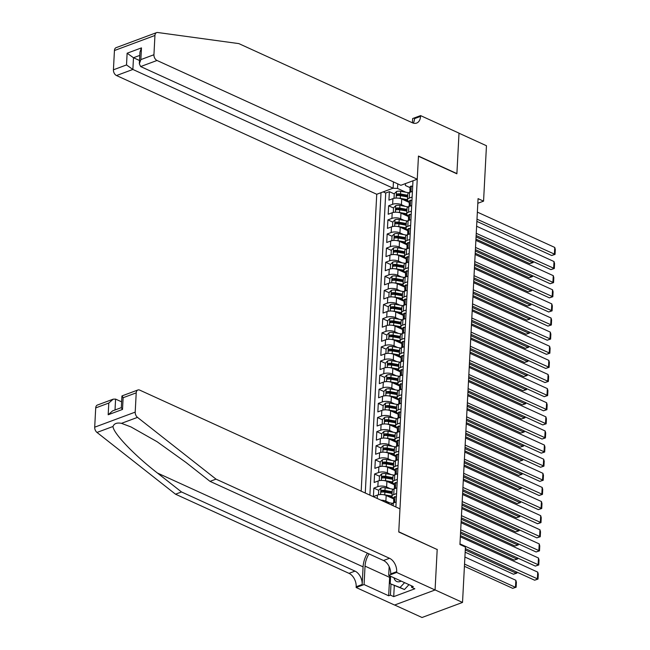 <?xml version="1.0" encoding="UTF-8"?>
<svg xmlns="http://www.w3.org/2000/svg" width="650" height="650" viewBox="0 0 650 650"><rect width="100%" height="100%" fill="white"/><g stroke="black" fill="none" stroke-linecap="round" stroke-linejoin="round"><path stroke-width="0.97" d="M393.437 181.894L393.112 188.183L376.74 194.269L361.181 491.156M394.656 605.012L422.021 617.5L462.524 602.436L465.433 547.024L459.94 544.521L478.067 198.64L483.559 201.151L486.46 145.738L459.006 133.209L456.885 173.802L418.454 156.268L398.767 531.789L436.938 549.421M409.248 202.459L401.708 199.022A6.207 2.567 -177 0 0 392.933 198.64L388.936 200.127L389.382 191.661L394.249 193.879M405.104 206.351L401.408 204.669A6.207 2.567 -177 0 0 392.641 204.287L388.643 205.774L393.51 208M388.643 205.774L388.196 214.248L392.194 212.761A6.207 2.567 -177 0 1 400.969 213.135L408.509 216.58M407.769 230.693L400.229 227.256A6.207 2.567 -177 0 0 391.454 226.874L387.457 228.361L387.904 219.895L392.771 222.113M407.03 244.814L399.49 241.369A6.207 2.567 -177 0 0 390.715 240.996L386.717 242.482L387.164 234.008L392.031 236.234M406.291 258.928L398.751 255.491A6.207 2.567 -177 0 0 389.976 255.109L385.978 256.596L386.425 248.129L391.292 250.347M405.551 273.049L398.011 269.604A6.207 2.567 -177 0 0 389.236 269.23L385.239 270.717L385.686 262.243L390.553 264.469M404.812 287.162L397.264 283.725A6.207 2.567 -177 0 0 388.497 283.351L384.499 284.83L384.946 276.364L389.813 278.582M404.072 301.283L396.524 297.838A6.207 2.567 -177 0 0 387.757 297.464L383.76 298.951L384.207 290.477L389.074 292.703M403.325 315.396L395.785 311.959A6.207 2.567 -177 0 0 387.018 311.586L383.021 313.064L383.467 304.598L388.334 306.816M402.586 329.517L395.046 326.072A6.207 2.567 -177 0 0 386.279 325.699L382.281 327.186L382.728 318.711L387.595 320.938M401.846 343.631L394.306 340.194A6.207 2.567 -177 0 0 385.539 339.82L381.542 341.307L381.981 332.832L386.856 335.051M401.107 357.752L393.567 354.307A6.207 2.567 -177 0 0 384.8 353.933L380.803 355.42L381.241 346.954L386.116 349.172M400.368 371.865L392.827 368.428A6.207 2.567 -177 0 0 384.061 368.054L380.063 369.541L380.502 361.067L385.377 363.293M399.628 385.986L392.088 382.549A6.207 2.567 -177 0 0 383.313 382.168L379.324 383.654L379.762 375.188L384.637 377.406M398.889 400.099L391.349 396.662A6.207 2.567 -177 0 0 382.574 396.289L378.584 397.776L379.023 389.301L383.898 391.527M398.149 414.221L390.609 410.784A6.207 2.567 -177 0 0 381.834 410.402L377.845 411.889L378.284 403.423L383.159 405.641M397.41 428.342L389.87 424.897A6.207 2.567 -177 0 0 381.095 424.523L377.098 426.01L377.544 417.536L382.411 419.762M396.671 442.455L389.131 439.018A6.207 2.567 -177 0 0 380.356 438.636L376.358 440.123L376.805 431.657L381.672 433.875M395.931 456.576L388.391 453.131A6.207 2.567 -177 0 0 379.616 452.757L375.619 454.244L376.066 445.77L380.933 447.996M395.192 470.689L387.652 467.253A6.207 2.567 -177 0 0 378.877 466.879L374.879 468.358L375.326 459.891L380.193 462.109M394.452 484.811L386.912 481.366A6.207 2.567 -177 0 0 378.137 480.992L374.14 482.479L374.587 474.004L379.454 476.231M393.713 498.924L386.173 495.487A6.207 2.567 -177 0 0 377.398 495.113L373.401 496.592L373.848 488.126L378.714 490.344M395.882 506.984L412.977 180.798M381.014 192.684L365.267 493.017M389.569 502.816L385.873 501.134L386.173 495.487M390.309 488.702L386.612 487.012L386.912 481.366M391.048 474.581L387.351 472.899L387.652 467.253M391.787 460.468L388.091 458.778L388.391 453.131M392.527 446.347L388.83 444.665L389.131 439.018M393.266 432.234L389.569 430.544L389.87 424.897M394.006 418.113L390.309 416.431L390.609 410.784M394.745 403.991L391.056 402.309L391.349 396.662M395.484 389.878L391.796 388.196L392.088 382.549M396.224 375.757L392.535 374.075L392.827 368.428M396.963 361.644L393.274 359.954L393.567 354.307M397.702 347.523L394.014 345.841L394.306 340.194M398.442 333.409L394.753 331.719L395.046 326.072M399.181 319.288L395.493 317.606L395.785 311.959M399.921 305.175L396.232 303.485L396.524 297.838M400.668 291.054L396.971 289.372L397.264 283.725M401.408 276.941L397.711 275.251L398.011 269.604M402.147 262.819L398.45 261.137L398.751 255.491M402.886 248.706L399.189 247.016L399.49 241.369M403.626 234.585L399.929 232.903L400.229 227.256M404.365 220.464L400.668 218.782L400.969 213.135M389.382 191.661L385.718 193.018L369.882 495.121M373.848 488.126L377.845 486.639A6.207 2.567 3 0 1 386.612 487.012M374.587 474.004L378.584 472.526A6.207 2.567 3 0 1 387.351 472.899M375.326 459.891L379.324 458.404A6.207 2.567 3 0 1 388.091 458.778M376.066 445.77L380.063 444.283A6.207 2.567 3 0 1 388.83 444.665M376.805 431.657L380.803 430.17A6.207 2.567 3 0 1 389.569 430.544M377.544 417.536L381.542 416.049A6.207 2.567 3 0 1 390.309 416.431M378.284 403.423L382.281 401.936A6.207 2.567 3 0 1 391.056 402.309M379.023 389.301L383.021 387.814A6.207 2.567 3 0 1 391.796 388.196M379.762 375.188L383.76 373.701A6.207 2.567 3 0 1 392.535 374.075M380.502 361.067L384.499 359.58A6.207 2.567 3 0 1 393.274 359.954M381.241 346.954L385.239 345.467A6.207 2.567 3 0 1 394.014 345.841M381.981 332.832L385.978 331.346A6.207 2.567 3 0 1 394.753 331.719M382.728 318.711L386.717 317.233A6.207 2.567 3 0 1 395.493 317.606M383.467 304.598L387.457 303.111A6.207 2.567 3 0 1 396.232 303.485M384.207 290.477L388.196 288.998A6.207 2.567 3 0 1 396.971 289.372M384.946 276.364L388.944 274.877A6.207 2.567 3 0 1 397.711 275.251M385.686 262.243L389.683 260.756A6.207 2.567 3 0 1 398.45 261.137M386.425 248.129L390.423 246.643A6.207 2.567 3 0 1 399.189 247.016M387.164 234.008L391.162 232.521A6.207 2.567 3 0 1 399.929 232.903M387.904 219.895L391.901 218.408A6.207 2.567 3 0 1 400.668 218.782M412.124 197.039L409.281 198.104A6.207 2.567 -177 0 0 407.469 199.778A6.207 2.567 -177 0 0 409.289 201.727M412.425 191.393L409.573 192.457A6.207 2.567 -177 0 0 407.769 194.131L407.469 199.778M411.686 205.514L408.834 206.57A6.207 2.567 -177 0 0 407.03 208.252L406.729 213.899A6.207 2.567 3 0 1 408.541 212.217L411.385 211.161M410.946 219.635L408.094 220.691A6.207 2.567 -177 0 0 406.291 222.365L405.99 228.012A6.207 2.567 3 0 1 407.802 226.338L410.646 225.282M410.207 233.748L407.355 234.804A6.207 2.567 -177 0 0 405.551 236.486L405.251 242.133A6.207 2.567 3 0 1 407.062 240.451L409.906 239.395M409.467 247.869L406.616 248.926A6.207 2.567 -177 0 0 404.804 250.607L404.511 256.254A6.207 2.567 3 0 1 406.323 254.572L409.167 253.516M408.72 261.983L405.876 263.039A6.207 2.567 -177 0 0 404.064 264.721L403.772 270.368A6.207 2.567 3 0 1 405.584 268.686L408.428 267.629M407.981 276.104L405.137 277.16A6.207 2.567 -177 0 0 403.325 278.842L403.033 284.489A6.207 2.567 3 0 1 404.844 282.807L407.688 281.751M407.241 290.217L404.398 291.281A6.207 2.567 -177 0 0 402.586 292.955L402.293 298.602A6.207 2.567 3 0 1 404.097 296.928L406.949 295.864M406.502 304.338L403.658 305.394A6.207 2.567 -177 0 0 401.846 307.076L401.554 312.723A6.207 2.567 3 0 1 403.358 311.041L406.209 309.985M405.762 318.451L402.919 319.516A6.207 2.567 -177 0 0 401.107 321.189L400.814 326.836A6.207 2.567 3 0 1 402.618 325.162L405.47 324.098M405.023 332.572L402.179 333.629A6.207 2.567 -177 0 0 400.368 335.311L400.075 340.957A6.207 2.567 3 0 1 401.879 339.276L404.731 338.219M404.284 346.686L401.44 347.75A6.207 2.567 -177 0 0 399.628 349.424L399.336 355.071A6.207 2.567 3 0 1 401.139 353.397L403.991 352.332M403.544 360.807L400.701 361.863A6.207 2.567 -177 0 0 398.889 363.545L398.596 369.192A6.207 2.567 3 0 1 400.4 367.51L403.252 366.454M402.805 374.92L399.961 375.984A6.207 2.567 -177 0 0 398.149 377.658L397.857 383.305A6.207 2.567 3 0 1 399.661 381.631L402.512 380.567M402.066 389.041L399.214 390.098A6.207 2.567 -177 0 0 397.41 391.779L397.109 397.426A6.207 2.567 3 0 1 398.921 395.744L401.765 394.688M401.326 403.162L398.474 404.219A6.207 2.567 -177 0 0 396.671 405.892L396.37 411.539A6.207 2.567 3 0 1 398.182 409.866L401.026 408.809M400.587 417.276L397.735 418.332A6.207 2.567 -177 0 0 395.931 420.014L395.631 425.661A6.207 2.567 3 0 1 397.442 423.979L400.286 422.923M399.848 431.397L396.996 432.453A6.207 2.567 -177 0 0 395.192 434.135L394.891 439.782A6.207 2.567 3 0 1 396.703 438.1L399.547 437.044M399.108 445.51L396.256 446.566A6.207 2.567 -177 0 0 394.452 448.248L394.152 453.895A6.207 2.567 3 0 1 395.964 452.213L398.808 451.157M398.369 459.631L395.517 460.688A6.207 2.567 -177 0 0 393.713 462.369L393.412 468.016A6.207 2.567 3 0 1 395.224 466.334L398.068 465.278M397.629 473.744L394.777 474.801A6.207 2.567 -177 0 0 392.974 476.483L392.673 482.129A6.207 2.567 3 0 1 394.485 480.456L397.329 479.391M396.882 487.866L394.038 488.922A6.207 2.567 -177 0 0 392.226 490.604L391.934 496.251A6.207 2.567 3 0 1 393.746 494.569L396.589 493.512M396.142 501.979L393.299 503.043A6.207 2.567 -177 0 0 391.487 504.717L391.479 504.977M405.413 183.609L405.421 185.51L410.028 187.614M397.776 183.877L397.54 188.443L392.941 188.248M405.844 192.229L397.54 188.443M437.198 549.323L435.077 589.916L462.524 602.436M477.823 203.279L483.559 201.151M385.718 193.018L383.191 191.872M408.549 215.849A6.207 2.567 3 0 1 406.729 213.899M407.81 229.962A6.207 2.567 3 0 1 405.99 228.012M407.062 244.083A6.207 2.567 3 0 1 405.251 242.133M406.323 258.204A6.207 2.567 3 0 1 404.511 256.254M405.584 272.317A6.207 2.567 3 0 1 403.772 270.368M404.844 286.439A6.207 2.567 3 0 1 403.033 284.489M404.105 300.552A6.207 2.567 3 0 1 402.293 298.602M403.366 314.673A6.207 2.567 3 0 1 401.554 312.723M402.626 328.786A6.207 2.567 3 0 1 400.814 326.836M401.887 342.908A6.207 2.567 3 0 1 400.075 340.957M401.148 357.021A6.207 2.567 3 0 1 399.336 355.071M400.408 371.142A6.207 2.567 3 0 1 398.596 369.192M399.669 385.255A6.207 2.567 3 0 1 397.857 383.305M398.929 399.376A6.207 2.567 3 0 1 397.109 397.426M398.19 413.489A6.207 2.567 3 0 1 396.37 411.539M397.451 427.611A6.207 2.567 3 0 1 395.631 425.661M396.711 441.732A6.207 2.567 3 0 1 394.891 439.782M395.972 455.845A6.207 2.567 3 0 1 394.152 453.895M395.224 469.966A6.207 2.567 3 0 1 393.412 468.016M394.485 484.079A6.207 2.567 3 0 1 392.673 482.129M380.965 500.175A6.207 2.567 3 0 1 385.873 501.134M393.746 498.201A6.207 2.567 3 0 1 391.934 496.251M412.677 186.477L411.19 186.062A4.111 1.698 -177 0 0 410.053 187.151L409.906 189.832A4.111 1.698 -177 0 0 410.118 190.418L410.361 190.726M477.36 212.119L554.751 247.431L554.377 254.491L551.647 255.507L555.043 254.386L476.994 219.18M476.872 221.39L551.647 255.507M409.776 192.384L409.817 191.531A4.111 1.698 3 0 1 410.28 190.799L410.369 189.109A4.111 1.698 -177 0 0 409.906 189.832M554.751 247.431L555.303 249.446L555.043 254.386M398.767 198.209A4.111 1.698 3 0 1 400.294 198.364L407.477 199.656M403.423 199.802L407.721 200.574M475.946 239.102L529.75 263.648L532.488 262.632L476.06 236.884M394.582 198.226L394.038 197.974L394.257 193.741L396.524 191.514A4.111 1.698 3 0 1 400.66 191.303L408.866 192.774M394.038 197.974L394.802 198.193M407.704 195.276L400.522 193.984A4.111 1.698 -177 0 0 397.337 193.952L397.248 195.65A4.111 1.698 3 0 1 400.433 195.674L407.615 196.966M397.337 193.952L398.921 194.675A2.096 0.869 3 0 1 399.896 194.748L407.664 196.146M396.825 195.609L397.248 195.65M533.195 261.544L533.146 262.527L532.488 262.632L532.553 261.251M533.146 262.527L529.75 263.648M408.98 584.651L404.446 589.526L390.211 583.708L390.601 576.274M404.584 582.652L400.051 587.519L390.211 583.708M404.446 589.526L400.051 587.519M393.973 577.809A10.091 6.346 -65.5 0 0 401.18 581.092M133.981 41.023L156.618 32.606A4.656 3.071 69.6 0 0 154.944 35.466L114.441 50.529A4.656 3.071 -110.4 0 1 116.106 47.669L133.981 41.023M417.251 179.205L157.007 60.474L140.644 66.56L400.879 185.291L417.251 179.205L418.462 156.057L456.893 173.591L459.014 133.144L420.582 115.611L412.644 118.56L412.425 122.801M156.618 32.606A4.656 3.071 69.6 0 1 157.666 32.5L238.842 43.607L412.336 122.761A10.863 7.158 69.6 0 0 416.642 123.061A10.863 7.158 69.6 0 0 420.542 116.383L420.582 115.611M376.74 194.269L116.504 75.538A4.656 3.071 -110.4 0 1 113.425 69.802L126.514 64.935L127.124 53.219L141.464 47.889L140.855 59.605L153.936 54.738L154.944 35.466M113.425 69.802L114.441 50.529M393.112 188.183L132.868 69.453L116.504 75.538M153.936 54.738A4.656 3.071 69.6 0 0 157.007 60.474M413.246 123.102A10.863 7.158 69.6 0 0 414.546 118.617L420.542 116.383M139.514 60.491L133.486 57.736L132.868 69.453L126.514 64.935M127.124 53.219L133.486 57.736L139.782 55.396M141.464 47.889L139.953 52.073L139.344 63.789L140.644 66.56M140.855 59.605L139.344 63.789M367.412 553.166A20.215 12.716 -65.5 0 0 363.09 566.857L362.164 584.504L356.176 586.739L356.135 587.511L394.566 605.044L435.069 589.981L437.19 549.534L398.759 532.001L399.969 508.852L139.734 390.122A4.656 3.071 69.6 0 0 137.889 389.992A4.656 3.071 69.6 0 0 136.216 392.852L135.208 412.124A4.656 3.071 69.6 0 0 137.491 417.381L216.019 479.131L389.512 558.285A10.863 7.158 -110.4 0 1 396.679 571.675L396.638 572.447L435.069 589.981M216.019 479.131L210.023 481.358L185.949 462.426L157.056 441.699L130.959 426.92L121.477 423.337C116.903 422.484 114.083 423.532 113.011 426.481C113.149 433.062 134.127 455.041 157.43 473.029L181.504 491.961L354.998 571.114A10.863 7.158 -110.4 0 1 362.164 584.504M121.623 401.846L115.594 399.1L115.017 409.979M181.504 491.961L175.508 494.195L349.001 573.349A10.863 7.158 -110.4 0 1 356.176 586.739M396.679 571.675L390.683 573.901A10.863 7.158 -110.4 0 0 383.516 560.511L210.023 481.358M136.216 392.852L123.134 397.719L122.517 409.435L108.176 414.765L108.794 403.049L95.712 407.916L94.697 427.188L135.208 412.124M113.011 426.481L96.988 432.437L175.508 494.195M396.638 572.447L388.7 575.404L413.303 586.625L411.548 587.275L411.621 585.861M394.29 585.569L393.713 596.635L414.838 588.778L411.548 587.275M393.713 596.635L390.414 595.132L388.668 595.782L364.073 584.561L356.135 587.511M369.021 553.898A17.461 10.985 -65.5 0 0 365.032 566.134L364.073 584.561M388.7 575.404L389.163 566.605M96.988 432.437A4.656 3.071 -110.4 0 1 94.697 427.188M95.712 407.916A4.656 3.071 -110.4 0 1 97.378 405.056L113.206 399.165L115.594 399.1M388.668 595.782L389.634 577.363A17.461 10.985 114.5 0 1 389.756 575.884M390.999 584.066L390.414 595.132M123.134 397.719L122.062 395.874L137.889 389.992M122.517 409.435L121.314 407.769L121.932 396.053M108.176 414.765L112.596 410.881L121.322 407.639M108.794 403.049L113.206 399.165M411.938 200.598L410.451 200.176A4.111 1.698 -177 0 0 409.313 201.264L409.167 203.954A4.111 1.698 -177 0 0 409.378 204.531L409.622 204.847M476.621 226.241L554.011 261.544L553.637 268.604L550.899 269.62L554.304 268.507L476.247 233.301M476.133 235.511L550.899 269.62M409.037 206.497L409.077 205.644A4.111 1.698 3 0 1 409.541 204.921L409.63 203.222A4.111 1.698 -177 0 0 409.167 203.954M554.011 261.544L554.564 263.559L554.304 268.507M411.198 214.711L409.711 214.297A4.111 1.698 -177 0 0 408.574 215.386L408.428 218.067A4.111 1.698 -177 0 0 408.639 218.652L408.882 218.961M475.881 240.354L553.272 275.665L552.898 282.726L550.16 283.741L553.564 282.62L475.507 247.414M475.394 249.632L550.16 283.741M408.298 220.618L408.338 219.765A4.111 1.698 3 0 1 408.801 219.034L408.891 217.344A4.111 1.698 -177 0 0 408.428 218.067M553.272 275.665L553.824 277.68L553.564 282.62M410.459 228.832L408.972 228.41A4.111 1.698 -177 0 0 407.834 229.507L407.688 232.188A4.111 1.698 -177 0 0 407.899 232.765L408.143 233.082M475.142 254.475L552.533 289.778L552.159 296.839L549.421 297.854L552.825 296.741L474.768 261.536M474.654 263.746L549.421 297.854M407.558 234.731L407.599 233.878A4.111 1.698 3 0 1 408.062 233.155L408.151 231.457A4.111 1.698 -177 0 0 407.688 232.188M552.533 289.778L553.085 291.793L552.825 296.741M409.719 242.946L408.233 242.531A4.111 1.698 -177 0 0 407.087 243.62L406.949 246.301A4.111 1.698 -177 0 0 407.16 246.886L407.404 247.203M474.402 268.588L551.793 303.899L551.419 310.96L548.681 311.976L552.086 310.854L474.029 275.649M473.915 277.867L548.681 311.976M406.819 248.852L406.859 247.999A4.111 1.698 3 0 1 407.322 247.276L407.412 245.578A4.111 1.698 -177 0 0 406.949 246.301M551.793 303.899L552.346 305.914L552.086 310.854M398.027 212.331A4.111 1.698 3 0 1 399.555 212.477L406.738 213.769M402.683 213.915L406.981 214.695M475.207 253.216L529.011 277.761L531.749 276.746L475.321 251.006M393.843 212.339L393.299 212.095L393.518 207.854L395.785 205.627A4.111 1.698 3 0 1 399.921 205.416L408.127 206.895M393.299 212.095L394.062 212.306M406.965 209.389L399.783 208.097A4.111 1.698 -177 0 0 396.598 208.073L396.508 209.763A4.111 1.698 3 0 1 399.693 209.796L406.876 211.088M396.598 208.073L398.182 208.788A2.096 0.869 3 0 1 399.157 208.869L406.924 210.267M396.086 209.722L396.508 209.763M532.456 275.665L532.407 276.648L531.749 276.746L531.814 275.373M532.407 276.648L529.011 277.761M397.288 226.444A4.111 1.698 3 0 1 398.816 226.598L405.998 227.89M401.944 228.036L406.242 228.808M474.468 267.337L528.271 291.882L531.001 290.867L474.581 265.119M393.104 226.46L392.559 226.208L392.779 221.975L395.046 219.749A4.111 1.698 3 0 1 399.181 219.537L407.387 221.008M392.559 226.208L393.323 226.428M406.226 223.511L399.043 222.219A4.111 1.698 -177 0 0 395.858 222.186L395.769 223.884A4.111 1.698 3 0 1 398.954 223.909L406.136 225.201M395.858 222.186L397.442 222.909A2.096 0.869 3 0 1 398.409 222.982L406.185 224.38M395.338 223.844L395.769 223.884M531.716 289.778L531.668 290.761L531.001 290.867L531.074 289.486M531.668 290.761L528.271 291.882M396.549 240.565A4.111 1.698 3 0 1 398.076 240.711L405.259 242.003M401.204 242.158L405.502 242.929M473.728 281.45L527.532 305.996L530.262 304.98L473.842 279.24M392.364 240.573L391.82 240.329L392.039 236.088L394.306 233.87A4.111 1.698 3 0 1 398.442 233.651L406.648 235.129M391.82 240.329L392.584 240.541M405.486 237.624L398.304 236.34A4.111 1.698 -177 0 0 395.119 236.307L395.029 237.998A4.111 1.698 3 0 1 398.214 238.03L405.397 239.322M395.119 236.307L396.703 237.023A2.096 0.869 3 0 1 397.67 237.104L405.446 238.501M394.599 237.957L395.029 237.998M530.977 303.899L530.928 304.882L530.262 304.98L530.335 303.607M530.928 304.882L527.532 305.996M395.809 254.678A4.111 1.698 3 0 1 397.337 254.832L404.519 256.124M400.465 256.271L404.763 257.043M472.989 295.571L526.793 320.117L529.523 319.101L473.102 293.361M391.625 254.694L391.081 254.443L391.3 250.209L393.567 247.983A4.111 1.698 3 0 1 397.702 247.772L405.909 249.243M391.081 254.443L391.844 254.662M404.747 251.745L397.564 250.453A4.111 1.698 -177 0 0 394.379 250.421L394.29 252.119A4.111 1.698 3 0 1 397.475 252.151L404.658 253.443M394.379 250.421L395.964 251.144A2.096 0.869 3 0 1 396.931 251.217L404.698 252.614M393.859 252.078L394.29 252.119M530.238 318.012L530.189 318.996L529.523 319.101L529.596 317.72M530.189 318.996L526.793 320.117M408.98 257.067L407.493 256.644A4.111 1.698 -177 0 0 406.348 257.741L406.209 260.423A4.111 1.698 -177 0 0 406.421 260.999L406.664 261.316M473.663 282.709L551.054 318.012L550.68 325.073L547.942 326.097L551.346 324.976L473.289 289.77M473.176 291.98L547.942 326.097M406.079 262.966L406.12 262.113A4.111 1.698 3 0 1 406.583 261.389L406.664 259.699A4.111 1.698 -177 0 0 406.209 260.423M551.054 318.012L551.598 320.036L551.346 324.976M395.07 268.799A4.111 1.698 3 0 1 396.598 268.946L403.78 270.238M399.726 270.392L404.024 271.164M472.249 309.692L526.045 334.238L528.783 333.214L472.363 307.474M390.886 268.808L390.341 268.564L390.561 264.331L392.827 262.104A4.111 1.698 3 0 1 396.963 261.885L405.169 263.364M390.341 268.564L391.105 268.775M404.007 265.866L396.825 264.574A4.111 1.698 -177 0 0 393.64 264.542L393.551 266.232A4.111 1.698 3 0 1 396.736 266.264L403.918 267.556M393.64 264.542L395.224 265.257A2.096 0.869 3 0 1 396.191 265.338L403.959 266.736M393.12 266.191L393.551 266.232M529.498 332.134L529.449 333.117L528.783 333.214L528.856 331.841M529.449 333.117L526.045 334.238M408.241 271.18L406.754 270.766A4.111 1.698 -177 0 0 405.608 271.854L405.47 274.536A4.111 1.698 -177 0 0 405.681 275.121L405.925 275.438M472.924 296.822L550.314 332.134L549.941 339.194L547.202 340.21L550.607 339.089L472.55 303.883M472.436 306.101L547.202 340.21M405.34 277.087L405.381 276.234A4.111 1.698 3 0 1 405.836 275.511L405.925 273.812A4.111 1.698 -177 0 0 405.47 274.536M550.314 332.134L550.859 334.149L550.607 339.089M394.331 282.912A4.111 1.698 3 0 1 395.858 283.067L403.041 284.359M398.986 284.505L403.284 285.277M471.51 323.806L525.306 348.351L528.044 347.336L471.624 321.596M390.146 282.929L389.602 282.677L389.821 278.444L392.088 276.217A4.111 1.698 3 0 1 396.224 276.006L404.43 277.485M389.602 282.677L390.366 282.896M403.268 279.979L396.086 278.688A4.111 1.698 -177 0 0 392.901 278.655L392.811 280.353A4.111 1.698 3 0 1 395.996 280.386L403.179 281.678M392.901 278.655L394.477 279.378A2.096 0.869 3 0 1 395.452 279.451L403.219 280.849M392.381 280.312L392.811 280.353M528.759 346.247L528.71 347.23L528.044 347.336L528.117 345.954M528.71 347.23L525.306 348.351M407.501 285.301L406.014 284.879A4.111 1.698 -177 0 0 404.869 285.976L404.731 288.657A4.111 1.698 -177 0 0 404.942 289.242L405.186 289.551M472.184 310.944L549.575 346.255L549.201 353.308L546.463 354.331L549.859 353.21L471.811 318.004M471.697 320.214L546.463 354.331M404.601 291.2L404.641 290.347A4.111 1.698 3 0 1 405.096 289.624L405.186 287.934A4.111 1.698 -177 0 0 404.731 288.657M549.575 346.255L550.119 348.27L549.859 353.21M393.591 297.034A4.111 1.698 3 0 1 395.119 297.18L402.301 298.472M398.247 298.626L402.545 299.398M470.771 337.927L524.566 362.473L527.304 361.449L470.884 335.709M389.407 297.05L388.863 296.798L389.082 292.565L391.349 290.339A4.111 1.698 3 0 1 395.484 290.127L403.691 291.598M388.863 296.798L389.626 297.009M402.529 294.101L395.346 292.809A4.111 1.698 -177 0 0 392.161 292.776L392.072 294.466A4.111 1.698 3 0 1 395.257 294.499L402.439 295.791M392.161 292.776L393.738 293.499A2.096 0.869 3 0 1 394.713 293.572L402.48 294.97M391.641 294.426L392.072 294.466M528.019 360.368L527.971 361.351L527.304 361.449L527.378 360.076M527.971 361.351L524.566 362.473M406.762 299.423L405.275 299A4.111 1.698 -177 0 0 404.129 300.089L403.991 302.77A4.111 1.698 -177 0 0 404.202 303.355L404.446 303.672M471.445 325.065L548.827 360.368L548.462 367.429L545.724 368.444L549.12 367.323L471.071 332.118M470.957 334.336L545.724 368.444M403.853 305.321L403.902 304.468A4.111 1.698 3 0 1 404.357 303.745L404.446 302.047A4.111 1.698 -177 0 0 403.991 302.77M548.827 360.368L549.38 362.383L549.12 367.323M392.852 311.155A4.111 1.698 3 0 1 394.371 311.301L401.562 312.593M397.507 312.739L401.806 313.511M470.031 352.04L523.827 376.586L526.565 375.57L470.145 349.83M388.668 311.163L388.123 310.911L388.342 306.678L390.601 304.452A4.111 1.698 3 0 1 394.745 304.241L402.951 305.719M388.123 310.911L388.887 311.131M401.789 308.214L394.607 306.922A4.111 1.698 -177 0 0 391.422 306.889L391.332 308.588A4.111 1.698 3 0 1 394.517 308.62L401.7 309.912M391.422 306.889L392.998 307.613A2.096 0.869 3 0 1 393.973 307.686L401.741 309.083M390.902 308.547L391.332 308.588M527.28 374.481L527.231 375.464L526.565 375.57L526.638 374.189M527.231 375.464L523.827 376.586M406.023 313.536L404.536 313.113A4.111 1.698 -177 0 0 403.39 314.21L403.252 316.891A4.111 1.698 -177 0 0 403.463 317.476L403.707 317.785M470.706 339.178L548.088 374.489L547.722 381.542L544.984 382.566L548.381 381.444L470.332 346.239M470.218 348.449L544.984 382.566M403.114 319.434L403.162 318.581A4.111 1.698 3 0 1 403.618 317.858L403.707 316.168A4.111 1.698 -177 0 0 403.252 316.891M548.088 374.489L548.641 376.504L548.381 381.444M392.113 325.268A4.111 1.698 3 0 1 393.632 325.414L400.822 326.706M396.768 326.861L401.066 327.632M469.292 366.161L523.087 390.707L525.826 389.683L469.406 363.943M387.928 325.284L387.376 325.033L387.603 320.799L389.862 318.573A4.111 1.698 3 0 1 394.006 318.362L402.212 319.832M387.376 325.033L388.148 325.252M401.05 322.335L393.868 321.043A4.111 1.698 -177 0 0 390.683 321.011L390.593 322.701A4.111 1.698 3 0 1 393.778 322.733L400.961 324.025M390.683 321.011L392.259 321.734A2.096 0.869 3 0 1 393.234 321.807L401.001 323.204M390.162 322.668L390.593 322.701M526.541 388.602L526.492 389.586L525.826 389.683L525.899 388.31M526.492 389.586L523.087 390.707M405.283 327.657L403.796 327.234A4.111 1.698 -177 0 0 402.651 328.323L402.512 331.004A4.111 1.698 -177 0 0 402.724 331.589L402.959 331.906M469.958 353.299L547.349 388.602L546.983 395.663L544.245 396.679L547.641 395.558L469.593 360.352M469.479 362.57L544.245 396.679M402.374 333.556L402.423 332.702A4.111 1.698 3 0 1 402.878 331.979L402.967 330.281A4.111 1.698 -177 0 0 402.512 331.004M547.349 388.602L547.901 390.618L547.641 395.558M391.373 339.389A4.111 1.698 3 0 1 392.892 339.536L400.083 340.827M396.021 340.974L400.327 341.746M468.544 380.274L522.348 404.82L525.086 403.804L468.666 378.064M387.189 339.398L386.636 339.146L386.864 334.912L389.123 332.686A4.111 1.698 3 0 1 393.266 332.475L401.473 333.954M386.636 339.146L387.408 339.365M400.311 336.448L393.128 335.156A4.111 1.698 -177 0 0 389.943 335.124L389.854 336.822A4.111 1.698 3 0 1 393.039 336.854L400.221 338.146M389.943 335.124L391.519 335.847A2.096 0.869 3 0 1 392.494 335.92L400.262 337.317M389.423 336.781L389.854 336.822M525.801 402.724L525.744 403.699L525.086 403.804L525.159 402.431M525.744 403.699L522.348 404.82M404.544 341.77L403.057 341.348A4.111 1.698 -177 0 0 401.911 342.444L401.773 345.126A4.111 1.698 -177 0 0 401.976 345.711L402.22 346.019M469.219 367.412L546.609 402.724L546.244 409.776L543.506 410.8L546.902 409.679L468.853 374.473M468.739 376.683L543.506 410.8M401.635 347.677L401.684 346.816A4.111 1.698 3 0 1 402.139 346.092L402.228 344.402A4.111 1.698 -177 0 0 401.773 345.126M546.609 402.724L547.162 404.739L546.902 409.679M390.634 353.502A4.111 1.698 3 0 1 392.153 353.649L399.336 354.941M395.281 355.095L399.588 355.867M467.805 394.396L521.609 418.941L524.347 417.926L467.927 392.178M386.449 353.519L385.897 353.267L386.124 349.034L388.383 346.808A4.111 1.698 3 0 1 392.527 346.596L400.725 348.067M385.897 353.267L386.669 353.486M399.571 350.569L392.389 349.277A4.111 1.698 -177 0 0 389.204 349.245L389.114 350.935A4.111 1.698 3 0 1 392.299 350.967L399.482 352.259M389.204 349.245L390.78 349.968A2.096 0.869 3 0 1 391.755 350.041L399.523 351.439M388.684 350.902L389.114 350.935M525.062 416.837L525.005 417.82L524.347 417.926L524.42 416.544M525.005 417.82L521.609 418.941M403.804 355.891L402.317 355.469A4.111 1.698 -177 0 0 401.172 356.558L401.034 359.239A4.111 1.698 -177 0 0 401.237 359.824L401.481 360.141M468.479 381.534L545.87 416.837L545.504 423.898L542.766 424.913L546.163 423.792L468.114 388.586M468 390.804L542.766 424.913M400.896 361.79L400.944 360.937A4.111 1.698 3 0 1 401.399 360.214L401.489 358.516A4.111 1.698 -177 0 0 401.034 359.239M545.87 416.837L546.423 418.852L546.163 423.792M389.886 367.624A4.111 1.698 3 0 1 391.414 367.77L398.596 369.062M394.542 369.208L398.848 369.988M467.066 408.509L520.869 433.054L523.608 432.039L467.188 406.299M385.71 367.632L385.158 367.388L385.385 363.147L387.644 360.921A4.111 1.698 3 0 1 391.787 360.709L399.986 362.188M385.158 367.388L385.929 367.599M398.832 364.683L391.641 363.391A4.111 1.698 -177 0 0 388.464 363.366L388.375 365.056A4.111 1.698 3 0 1 391.56 365.089L398.743 366.381M388.464 363.366L390.041 364.081A2.096 0.869 3 0 1 391.016 364.162L398.783 365.552M387.944 365.016L388.375 365.056M524.322 430.958L524.266 431.933L523.608 432.039L523.681 430.666M524.266 431.933L520.869 433.054M403.065 370.004L401.578 369.59A4.111 1.698 -177 0 0 400.433 370.679L400.294 373.36A4.111 1.698 -177 0 0 400.498 373.945L400.741 374.254M467.74 395.647L545.131 430.958L544.765 438.019L542.027 439.034L545.423 437.913L467.374 402.707M467.253 404.918L542.027 439.034M400.156 375.911L400.205 375.058A4.111 1.698 3 0 1 400.66 374.327L400.749 372.637A4.111 1.698 -177 0 0 400.294 373.36M545.131 430.958L545.683 432.973L545.423 437.913M389.147 381.737A4.111 1.698 3 0 1 390.674 381.891L397.857 383.175M393.803 383.329L398.109 384.101M466.326 422.63L520.13 447.176L522.868 446.16L466.448 420.412M384.963 381.753L384.418 381.501L384.646 377.268L386.904 375.042A4.111 1.698 3 0 1 391.048 374.831L399.246 376.301M384.418 381.501L385.182 381.721M398.092 378.804L390.902 377.512A4.111 1.698 -177 0 0 387.725 377.479L387.636 379.178A4.111 1.698 3 0 1 390.812 379.202L398.003 380.494M387.725 377.479L389.301 378.202A2.096 0.869 3 0 1 390.276 378.276L398.044 379.673M387.205 379.137L387.636 379.178M523.583 445.071L523.526 446.054L522.868 446.16L522.941 444.779M523.526 446.054L520.13 447.176M402.326 384.126L400.839 383.703A4.111 1.698 -177 0 0 399.693 384.792L399.555 387.481A4.111 1.698 -177 0 0 399.758 388.058L400.002 388.375M467.001 409.768L544.391 445.071L544.026 452.132L541.288 453.148L544.684 452.034L466.635 416.829M466.513 419.039L541.288 453.148M399.417 390.024L399.466 389.171A4.111 1.698 3 0 1 399.921 388.448L400.01 386.75A4.111 1.698 -177 0 0 399.555 387.481M544.391 445.071L544.944 447.086L544.684 452.034M388.408 395.858A4.111 1.698 3 0 1 389.935 396.004L397.118 397.296M393.063 397.442L397.361 398.223M465.587 436.743L519.391 461.289L522.129 460.273L465.701 434.533M384.223 395.866L383.679 395.623L383.898 391.381L386.165 389.155A4.111 1.698 3 0 1 390.309 388.944L398.507 390.423M383.679 395.623L384.442 395.834M397.353 392.917L390.162 391.625A4.111 1.698 -177 0 0 386.986 391.601L386.896 393.291A4.111 1.698 3 0 1 390.073 393.323L397.264 394.615M386.986 391.601L388.562 392.316A2.096 0.869 3 0 1 389.537 392.397L397.304 393.794M386.466 393.25L386.896 393.291M522.844 459.192L522.787 460.176L522.129 460.273L522.202 458.9M522.787 460.176L519.391 461.289M401.586 398.239L400.099 397.824A4.111 1.698 -177 0 0 398.954 398.913L398.808 401.594A4.111 1.698 -177 0 0 399.019 402.179L399.262 402.488M466.261 423.881L543.652 459.192L543.278 466.253L540.548 467.269L543.944 466.148L465.896 430.942M465.774 433.16L540.548 467.269M398.678 404.146L398.726 403.293A4.111 1.698 3 0 1 399.181 402.561L399.271 400.871A4.111 1.698 -177 0 0 398.808 401.594M543.652 459.192L544.204 461.207L543.944 466.148M387.668 409.971A4.111 1.698 3 0 1 389.196 410.126L396.378 411.418M392.324 411.564L396.622 412.336M464.848 450.864L518.651 475.41L521.389 474.394L464.961 448.646M383.484 409.988L382.939 409.736L383.159 405.502L385.426 403.276A4.111 1.698 3 0 1 389.569 403.065L397.767 404.536M382.939 409.736L383.703 409.955M396.606 407.038L389.423 405.746A4.111 1.698 -177 0 0 386.238 405.714L386.157 407.412A4.111 1.698 3 0 1 389.334 407.436L396.524 408.728M386.238 405.714L387.822 406.437A2.096 0.869 3 0 1 388.798 406.51L396.565 407.908M385.726 407.371L386.157 407.412M522.104 473.306L522.048 474.289L521.389 474.394L521.462 473.013M522.048 474.289L518.651 475.41M400.839 412.36L399.36 411.938A4.111 1.698 -177 0 0 398.214 413.034L398.068 415.716A4.111 1.698 -177 0 0 398.279 416.293L398.523 416.609M465.522 438.003L542.913 473.306L542.539 480.366L539.809 481.382L543.205 480.269L465.156 445.063M465.034 447.273L539.809 481.382M397.938 418.259L397.979 417.406A4.111 1.698 3 0 1 398.442 416.683L398.531 414.984A4.111 1.698 -177 0 0 398.068 415.716M542.913 473.306L543.465 475.321L543.205 480.269M386.929 424.093A4.111 1.698 3 0 1 388.456 424.239L395.639 425.531M391.584 425.685L395.882 426.457M464.108 464.977L517.912 489.523L520.65 488.507L464.222 462.767M382.744 424.101L382.2 423.857L382.419 419.616L384.686 417.398A4.111 1.698 3 0 1 388.83 417.178L397.028 418.657M382.2 423.857L382.964 424.068M395.866 421.151L388.684 419.859A4.111 1.698 -177 0 0 385.499 419.835L385.409 421.525A4.111 1.698 3 0 1 388.594 421.558L395.777 422.849M385.499 419.835L387.083 420.55A2.096 0.869 3 0 1 388.058 420.631L395.826 422.029M384.987 421.484L385.409 421.525M521.357 487.427L521.308 488.41L520.65 488.507L520.723 487.134M521.308 488.41L517.912 489.523M400.099 426.473L398.613 426.059A4.111 1.698 -177 0 0 397.475 427.148L397.329 429.829A4.111 1.698 -177 0 0 397.54 430.414L397.784 430.731M464.782 452.116L542.173 487.427L541.799 494.488L539.069 495.503L542.466 494.382L464.417 459.176M464.295 461.394L539.069 495.503M397.199 432.38L397.239 431.527A4.111 1.698 3 0 1 397.702 430.796L397.792 429.106A4.111 1.698 -177 0 0 397.329 429.829M542.173 487.427L542.726 489.442L542.466 494.382M386.189 438.206A4.111 1.698 3 0 1 387.717 438.36L394.899 439.652M390.845 439.798L395.143 440.57M463.369 479.099L517.173 503.644L519.911 502.629L463.483 476.889M382.005 438.222L381.461 437.97L381.68 433.737L383.947 431.511A4.111 1.698 3 0 1 388.082 431.299L396.289 432.77M381.461 437.97L382.224 438.189M395.127 435.273L387.944 433.981A4.111 1.698 -177 0 0 384.759 433.948L384.67 435.646A4.111 1.698 3 0 1 387.855 435.679L395.037 436.962M384.759 433.948L386.344 434.671A2.096 0.869 3 0 1 387.319 434.744L395.086 436.142M384.248 435.606L384.67 435.646M520.617 501.54L520.569 502.523L519.911 502.629L519.976 501.247M520.569 502.523L517.173 503.644M399.36 440.594L397.873 440.172A4.111 1.698 -177 0 0 396.736 441.269L396.589 443.95A4.111 1.698 -177 0 0 396.801 444.527L397.044 444.844M464.043 466.237L541.434 501.54L541.06 508.601L538.322 509.616L541.726 508.503L463.669 473.298M463.556 475.507L538.322 509.616M396.459 446.493L396.5 445.64A4.111 1.698 3 0 1 396.963 444.917L397.053 443.227A4.111 1.698 -177 0 0 396.589 443.95M541.434 501.54L541.986 503.563L541.726 508.503M385.45 452.327A4.111 1.698 3 0 1 386.977 452.473L394.16 453.765M390.106 453.919L394.404 454.691M462.629 493.212L516.433 517.766L519.171 516.742L462.743 491.002M381.266 452.335L380.721 452.091L380.941 447.858L383.207 445.632A4.111 1.698 3 0 1 387.343 445.413L395.549 446.891M380.721 452.091L381.485 452.302M394.387 449.394L387.205 448.102A4.111 1.698 -177 0 0 384.02 448.069L383.931 449.759A4.111 1.698 3 0 1 387.116 449.792L394.298 451.084M384.02 448.069L385.604 448.784A2.096 0.869 3 0 1 386.571 448.866L394.347 450.263M383.5 449.719L383.931 449.759M519.878 515.661L519.829 516.644L519.171 516.742L519.236 515.369M519.829 516.644L516.433 517.766M398.621 454.707L397.134 454.293A4.111 1.698 -177 0 0 395.996 455.382L395.85 458.063A4.111 1.698 -177 0 0 396.061 458.648L396.305 458.965M463.304 480.35L540.694 515.661L540.321 522.722L537.582 523.738L540.987 522.616L462.93 487.411M462.816 489.629L537.582 523.738M395.72 460.614L395.761 459.761A4.111 1.698 3 0 1 396.224 459.038L396.313 457.34A4.111 1.698 -177 0 0 395.85 458.063M540.694 515.661L541.247 517.676L540.987 522.616M384.711 466.44A4.111 1.698 3 0 1 386.238 466.594L393.421 467.886M389.366 468.032L393.664 468.804M461.89 507.333L515.694 531.879L518.424 530.863L462.004 505.123M380.526 466.456L379.982 466.204L380.201 461.971L382.468 459.745A4.111 1.698 3 0 1 386.604 459.534L394.81 461.004M379.982 466.204L380.746 466.424M393.648 463.507L386.466 462.215A4.111 1.698 -177 0 0 383.281 462.183L383.191 463.881A4.111 1.698 3 0 1 386.376 463.913L393.559 465.205M383.281 462.183L384.865 462.906A2.096 0.869 3 0 1 385.832 462.979L393.608 464.376M382.761 463.84L383.191 463.881M519.139 529.774L519.09 530.758L518.424 530.863L518.497 529.482M519.09 530.758L515.694 531.879M397.881 468.829L396.394 468.406A4.111 1.698 -177 0 0 395.249 469.503L395.111 472.184A4.111 1.698 -177 0 0 395.322 472.769L395.566 473.078M462.564 494.471L539.955 529.783L539.581 536.835L536.843 537.859L540.247 536.738L462.191 501.532M462.077 503.742L536.843 537.859M394.981 474.727L395.021 473.874A4.111 1.698 3 0 1 395.484 473.151L395.574 471.461A4.111 1.698 -177 0 0 395.111 472.184M539.955 529.783L540.508 531.798L540.247 536.738M383.971 480.561A4.111 1.698 3 0 1 385.499 480.707L392.681 481.999M388.627 482.154L392.925 482.926M461.151 521.454L514.954 546L517.684 544.976L461.264 519.236M379.787 480.577L379.243 480.326L379.462 476.093L381.729 473.866A4.111 1.698 3 0 1 385.864 473.655L394.071 475.126M379.243 480.326L380.006 480.537M392.909 477.628L385.726 476.336A4.111 1.698 -177 0 0 382.541 476.304L382.452 477.994A4.111 1.698 3 0 1 385.637 478.026L392.819 479.318M382.541 476.304L384.126 477.027A2.096 0.869 3 0 1 385.092 477.1L392.868 478.497M382.021 477.953L382.452 477.994M518.399 543.896L518.351 544.879L517.684 544.976L517.758 543.603M518.351 544.879L514.954 546M397.142 482.95L395.655 482.527A4.111 1.698 -177 0 0 394.509 483.616L394.371 486.298A4.111 1.698 -177 0 0 394.582 486.882L394.826 487.199M461.825 508.593L539.216 543.896L538.842 550.956L536.104 551.972L539.508 550.851L461.451 515.645M461.337 517.863L536.104 551.972M394.241 488.849L394.282 487.996A4.111 1.698 3 0 1 394.745 487.273L394.826 485.574A4.111 1.698 -177 0 0 394.371 486.298M539.216 543.896L539.76 545.911L539.508 550.851M383.232 494.683A4.111 1.698 3 0 1 384.759 494.829L391.942 496.121M387.887 496.267L392.186 497.039M460.411 535.567L514.207 560.113L516.945 559.097L460.525 533.358M379.048 494.691L378.503 494.439L378.723 490.206L380.989 487.979A4.111 1.698 3 0 1 385.125 487.768L393.331 489.247M378.503 494.439L379.267 494.658M392.169 491.741L384.987 490.449A4.111 1.698 -177 0 0 381.802 490.417L381.713 492.115A4.111 1.698 3 0 1 384.898 492.148L392.08 493.439M381.802 490.417L383.386 491.14A2.096 0.869 3 0 1 384.353 491.213L392.121 492.611M381.282 492.074L381.713 492.115M517.66 558.009L517.611 558.992L516.945 559.097L517.018 557.716M517.611 558.992L514.207 560.113M396.402 497.063L394.916 496.641A4.111 1.698 -177 0 0 393.77 497.738L393.632 500.419A4.111 1.698 -177 0 0 393.843 501.004L394.087 501.312M461.086 522.706L538.476 558.017L538.102 565.069L535.364 566.093L538.769 564.972L460.712 529.766M460.598 531.976L535.364 566.093M393.502 502.962L393.543 502.109A4.111 1.698 3 0 1 394.006 501.386L394.087 499.696A4.111 1.698 -177 0 0 393.632 500.419M538.476 558.017L539.021 560.032L538.769 564.972M465.156 552.191L513.467 574.234L516.206 573.211L465.278 549.981M384.914 501.979L392.592 503.36M516.921 572.13L516.872 573.113L516.206 573.211L516.279 571.837M516.872 573.113L513.467 574.234M460.346 536.827L537.737 572.13L537.363 579.191L534.625 580.206L538.021 579.085L459.973 543.879M465.351 548.6L534.625 580.206M537.737 572.13L538.281 574.145L538.021 579.085M464.417 566.304L512.728 588.347L515.466 587.332L464.539 564.094M464.904 557.034L515.84 580.271L516.392 582.286L516.133 587.226L512.728 588.347M516.133 587.226L515.466 587.332L515.84 580.271M401.408 204.669L401.708 199.022M392.641 204.287L392.933 198.64M377.219 498.469L377.398 495.113M377.845 486.639L378.137 480.992M378.584 472.526L378.877 466.879M379.324 458.404L379.616 452.757M380.063 444.283L380.356 438.636M380.803 430.17L381.095 424.523M381.542 416.049L381.834 410.402M382.281 401.936L382.574 396.289M383.021 387.814L383.313 382.168M383.76 373.701L384.061 368.054M384.499 359.58L384.8 353.933M385.239 345.467L385.539 339.82M385.978 331.346L386.279 325.699M386.717 317.233L387.018 311.586M387.457 303.111L387.757 297.464M388.196 288.998L388.497 283.351M388.944 274.877L389.236 269.23M389.683 260.756L389.976 255.109M390.423 246.643L390.715 240.996M391.162 232.521L391.454 226.874M391.901 218.408L392.194 212.761M409.281 198.104L409.573 192.457M408.541 212.217L408.834 206.57M407.802 226.338L408.094 220.691M407.062 240.451L407.355 234.804M406.323 254.572L406.616 248.926M405.584 268.686L405.876 263.039M404.844 282.807L405.137 277.16M404.097 296.928L404.398 291.281M403.358 311.041L403.658 305.394M402.618 325.162L402.919 319.516M401.879 339.276L402.179 333.629M401.139 353.397L401.44 347.75M400.4 367.51L400.701 361.863M399.661 381.631L399.961 375.984M398.921 395.744L399.214 390.098M398.182 409.866L398.474 404.219M397.442 423.979L397.735 418.332M396.703 438.1L396.996 432.453M395.964 452.213L396.256 446.566M395.224 466.334L395.517 460.688M394.485 480.456L394.777 474.801M393.746 494.569L394.038 488.922M393.161 505.741L393.299 503.043M410.938 191.945L411.247 186.071M396.467 191.571L396.126 198.071M400.433 195.674L400.294 198.364M400.66 191.303L400.522 193.984M157.43 473.029L363.09 566.857M354.998 571.114L349.001 573.349M383.516 560.511L389.512 558.285M137.491 417.381L121.477 423.337M389.634 577.363L365.032 566.134M410.199 206.066L410.507 200.192M409.459 220.179L409.768 214.305M408.72 234.301L409.029 228.426M407.981 248.422L408.289 242.547M395.728 205.684L395.387 212.193M399.693 209.796L399.555 212.477M399.921 205.416L399.783 208.097M394.989 219.806L394.648 226.314M398.954 223.909L398.816 226.598M399.181 219.537L399.043 222.219M394.249 233.919L393.908 240.427M398.214 238.03L398.076 240.711M398.442 233.651L398.304 236.34M393.51 248.04L393.169 254.548M397.475 252.151L397.337 254.832M397.702 247.772L397.564 250.453M407.241 262.535L407.55 256.661M392.771 262.153L392.429 268.661M396.736 266.264L396.598 268.946M396.963 261.885L396.825 264.574M406.502 276.656L406.811 270.782M392.031 276.274L391.69 282.783M395.996 280.386L395.858 283.067M396.224 276.006L396.086 278.688M405.762 290.769L406.063 284.895M391.292 290.387L390.951 296.896M395.257 294.499L395.119 297.18M395.484 290.127L395.346 292.809M405.023 304.891L405.324 299.016M390.544 304.509L390.203 311.017M394.517 308.62L394.371 311.301M394.745 304.241L394.607 306.922M404.276 319.004L404.584 313.129M389.805 318.63L389.464 325.13M393.778 322.733L393.632 325.414M394.006 318.362L393.868 321.043M403.536 333.125L403.845 327.251M389.066 332.743L388.724 339.251M393.039 336.854L392.892 339.536M393.266 332.475L393.128 335.156M402.797 347.238L403.106 341.364M388.326 346.864L387.985 353.364M392.299 350.967L392.153 353.649M392.527 346.596L392.389 349.277M402.058 361.359L402.366 355.485M387.587 360.977L387.246 367.486M391.56 365.089L391.414 367.77M391.787 360.709L391.641 363.391M401.318 375.473L401.627 369.598M386.848 375.099L386.506 381.599M390.812 379.202L390.674 381.891M391.048 374.831L390.902 377.512M400.579 389.594L400.887 383.719M386.108 389.212L385.767 395.72M390.073 393.323L389.935 396.004M390.309 388.944L390.162 391.625M399.839 403.707L400.148 397.832M385.369 403.333L385.027 409.833M389.334 407.436L389.196 410.126M389.569 403.065L389.423 405.746M399.1 417.828L399.409 411.954M384.629 417.446L384.288 423.954M388.594 421.558L388.456 424.239M388.83 417.178L388.684 419.859M398.361 431.949L398.669 426.067M383.89 431.567L383.549 438.076M387.855 435.679L387.717 438.36M388.082 431.299L387.944 433.981M397.621 446.062L397.93 440.188M383.151 445.681L382.809 452.189M387.116 449.792L386.977 452.473M387.343 445.413L387.205 448.102M396.882 460.184L397.191 454.309M382.411 459.802L382.07 466.31M386.376 463.913L386.238 466.594M386.604 459.534L386.466 462.215M396.142 474.297L396.451 468.423M381.672 473.915L381.331 480.423M385.637 478.026L385.499 480.707M385.864 473.655L385.726 476.336M395.403 488.418L395.712 482.544M380.933 488.036L380.591 494.544M384.898 492.148L384.759 494.829M385.125 487.768L384.987 490.449M394.664 502.531L394.973 496.657"/></g></svg>
